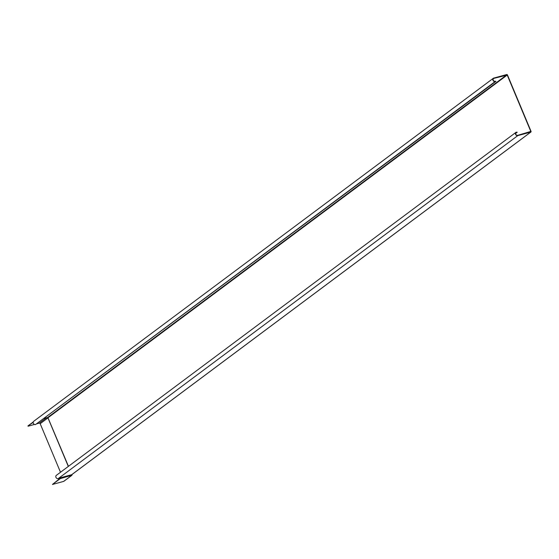 <?xml version="1.0" encoding="UTF-8"?>
<svg xmlns="http://www.w3.org/2000/svg" width="559" height="559" viewBox="0 0 559 559"><rect width="100%" height="100%" fill="white"/><g stroke="black" fill="none" stroke-linecap="round" stroke-linejoin="round"><path stroke-width="0.84" d="M517.215 132.259L516.341 132.176A1.901 1.516 53.3 0 0 515.929 132.378A1.901 1.516 53.3 0 0 515.691 134.565A1.901 1.516 53.3 0 0 517.788 135.627L530.791 132.078A0.636 0.503 53.3 0 0 531.05 131.365L507.467 74.983A0.636 0.503 53.3 0 0 506.727 74.543L493.723 78.092A1.901 1.516 53.3 0 0 493.304 78.295A1.901 1.516 53.3 0 0 493.066 80.489A1.901 1.516 53.3 0 0 495.162 81.544L495.917 81.341L495.043 81.258A1.586 1.265 -126.7 0 1 493.842 78.379L507.216 75.046L530.798 131.428L517.669 135.341A1.586 1.265 -126.7 0 1 516.46 132.462L517.215 132.259L515.691 133.398M515.929 132.378L56.305 475.388A1.901 1.516 -126.7 0 0 56.075 477.575A1.901 1.516 -126.7 0 0 58.171 478.637L60.093 478.56M33.156 422.408L27.95 425.916L33.226 421.982M60.498 472.257L40.185 423.694A0.79 0.629 53.3 0 0 39.263 423.149L37.118 423.736M34.49 424.449L28.069 426.203M59.855 478.525L52.441 484.457L63.628 481.404A1.111 0.887 -126.7 0 0 64.054 481.082M506.845 74.829L47.662 417.496M68.45 466.325L47.913 417.629L68.324 466.416M495.917 81.341L35.545 424.554A1.901 1.516 -126.7 0 1 33.449 423.491A1.901 1.516 -126.7 0 1 33.687 421.304L493.304 78.295M52.441 484.457L60.232 478.644L71.943 475.178L72.069 474.563L71.517 475.409L60.33 478.469L60.547 477.749L59.184 478.357M68.31 466.43L47.76 417.419M47.843 417.475L47.997 417.866L40.185 423.694M530.791 132.078L71.678 474.703L60.547 477.749M58.171 478.637L517.788 135.627M59.436 478.371L71.859 475.15M46.362 417.852L39.263 423.149M507.216 75.046L48.102 417.678L44.252 418.411M493.234 78.833L493.842 78.379M35.545 424.554L495.162 81.544M515.859 132.916L516.46 132.462M71.419 475.583L63.628 481.404M530.798 131.428L530.121 131.938M71.818 474.64L530.931 132.008M47.697 417.489L44.21 418.439M72.076 474.577L71.95 475.192M71.706 475.436L63.873 481.285"/></g></svg>

